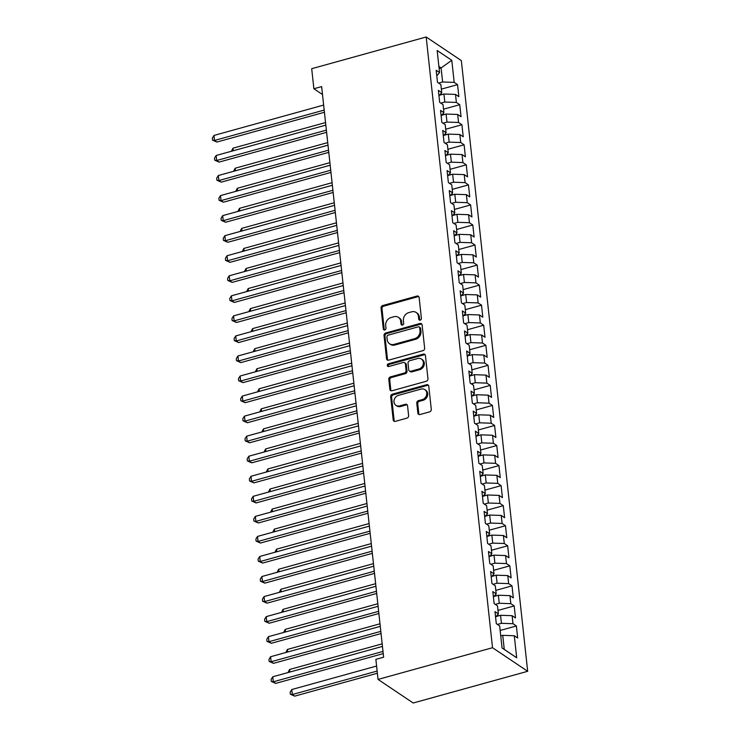 <?xml version="1.0" encoding="UTF-8"?>
<svg xmlns="http://www.w3.org/2000/svg" width="740" height="740" viewBox="0 0 740 740"><rect width="100%" height="100%" fill="white"/><g stroke="black" fill="none" stroke-linecap="round" stroke-linejoin="round"><path stroke-width="1.11" d="M420.218 320.143A1.489 1.267 -56.1 0 0 421.402 318.404L419.136 297.489A2.127 1.813 -56.1 0 0 417.018 296.046L382.728 305.546A2.127 1.813 -56.1 0 0 381.045 308.034L383.311 328.949A1.489 1.267 -56.1 0 0 385.975 328.209L385.688 325.507A6.817 5.8 -56.1 0 1 391.099 317.516L393.948 316.729A6.817 5.8 -56.1 0 1 398.435 317.358A6.817 5.8 -56.1 0 1 400.729 321.336L401.025 324.046A1.489 1.267 -56.1 0 0 403.689 323.306L403.393 320.596A6.817 5.8 -56.1 0 1 408.804 312.613L411.662 311.827A6.817 5.8 -56.1 0 1 416.148 312.456A6.817 5.8 -56.1 0 1 418.442 316.433L418.738 319.134A1.489 1.267 -56.1 0 0 420.218 320.143M417.86 413.087A2.127 1.813 -56.1 0 0 419.978 414.529L429.598 411.865A2.127 1.813 -56.1 0 0 431.291 409.368L428.765 386.151A2.127 1.813 -56.1 0 0 426.647 384.707L392.367 394.198A2.127 1.813 -56.1 0 0 390.674 396.696L393.199 419.922A2.127 1.813 -56.1 0 0 395.317 421.356L406.935 418.137A2.127 1.813 -56.1 0 0 408.619 415.649L407.546 405.705A2.127 1.813 -56.1 0 0 405.428 404.271L399.665 405.862A5.698 4.847 -56.1 0 1 395.909 405.335A5.698 4.847 -56.1 0 1 394.161 399.905A5.698 4.847 -56.1 0 1 398.518 395.336L421.088 389.083A5.698 4.847 -56.1 0 1 424.834 389.61A5.698 4.847 -56.1 0 1 426.592 395.049A5.698 4.847 -56.1 0 1 422.235 399.609L418.47 400.654A2.127 1.813 -56.1 0 0 416.777 403.152L417.86 413.087L418.812 413.725A2.127 1.813 -56.1 0 0 419.108 414.557M378.048 679.413L492.526 647.713L527.676 671.3L413.197 703L378.048 679.413L375.865 659.359L383.625 657.212L321.641 86.599L313.88 88.754L322.501 94.535M313.88 88.754L311.697 68.7L426.175 37L492.526 647.713M422.947 350.658A2.127 1.813 -56.1 0 0 424.64 348.17L422.115 324.943A2.127 1.813 -56.1 0 0 419.996 323.5L385.716 333A2.127 1.813 -56.1 0 0 384.023 335.488L386.548 358.715A2.127 1.813 -56.1 0 0 388.667 360.158L422.947 350.658M425.435 355.542L427.961 378.769A2.127 1.813 -56.1 0 1 426.268 381.267L391.987 390.757A2.127 1.813 -56.1 0 1 389.869 389.314L388.787 379.38A2.127 1.813 -56.1 0 1 390.48 376.882L404.382 373.034A2.127 1.813 -56.1 0 0 406.075 370.536L405.363 363.941A2.127 1.813 -56.1 0 0 403.245 362.507L388.768 366.513A1.489 1.267 -56.1 0 1 388.463 363.756L423.317 354.108A2.127 1.813 -56.1 0 1 425.435 355.542M527.676 671.3L461.335 60.588L426.175 37M441.355 89.124L457.561 84.638L454.184 82.381L451.789 60.319L437.155 50.505L439.551 72.557L436.184 70.291L437.488 82.325L440.864 84.591L441.734 92.611L438.358 90.345L439.671 102.37L443.038 104.636L443.908 112.656L440.541 110.39L441.845 122.424L445.221 124.69L446.091 132.71L442.714 130.444L444.028 142.469L447.395 144.735L448.264 152.755L444.897 150.488L446.202 162.523L449.578 164.789L450.447 172.809L447.071 170.542L448.375 182.567L451.752 184.834L452.621 192.853L449.254 190.587L450.558 202.621L453.935 204.888L454.804 212.907L451.428 210.641L452.732 222.666L456.108 224.932L456.978 232.952L453.611 230.686L454.915 242.72L458.291 244.986L459.161 253.006L455.785 250.74L457.089 262.765L460.465 265.031L461.335 273.051L457.968 270.785L459.272 282.819L462.639 285.085L463.518 293.105L460.141 290.839L461.446 302.864L464.822 305.13L465.691 313.15L462.315 310.883L463.629 322.918L466.996 325.184L467.874 333.204L464.498 330.937L465.802 342.971L469.179 345.229L470.048 353.248L466.672 350.991L467.985 363.016L471.352 365.282L472.222 373.302L468.855 371.036L470.159 383.07L473.535 385.327L474.405 393.347L471.029 391.09L472.342 403.115L475.709 405.381L476.579 413.401L473.212 411.135L474.516 423.169L477.892 425.426L478.762 433.446L475.385 431.189L476.699 443.214L480.066 445.48L480.935 453.5L477.568 451.233L478.873 463.268L482.249 465.525L483.118 473.545L479.742 471.288L481.046 483.312L484.423 485.579L485.292 493.599L481.925 491.332L483.229 503.366L486.605 505.624L487.475 513.643L484.099 511.386L485.403 523.411L488.779 525.678L489.649 533.697L486.282 531.431L487.586 543.465L490.962 545.722L491.832 553.742L488.455 551.485L489.76 563.51L493.136 565.776L494.005 573.796L490.638 571.53L491.943 583.564L495.31 585.821L496.188 593.841L492.812 591.584L494.116 603.609L497.493 605.875L498.362 613.895L494.986 611.629L496.299 623.663L499.666 625.92L502.062 647.981L516.696 657.795L504.264 649.378L502.738 635.346L500.749 635.891M457.561 84.638L458.865 96.672L455.498 94.406L456.367 102.425L444.805 102.028L440.8 103.138M443.538 109.178L459.734 104.692L456.367 102.425M459.734 104.692L461.048 116.717L457.671 114.46L458.541 122.479L446.979 122.072L442.983 123.182M445.711 129.222L461.917 124.736L458.541 122.479M461.917 124.736L463.221 136.771L459.855 134.504L460.724 142.524L449.161 142.126L445.156 143.236M447.885 149.276L464.091 144.79L460.724 142.524M464.091 144.79L465.404 156.815L462.028 154.558L462.898 162.578L451.335 162.171L447.33 163.281M450.068 169.321L466.274 164.835L462.898 162.578M466.274 164.835L467.578 176.869L464.202 174.603L465.081 182.623L453.518 182.225L449.513 183.335M452.242 189.375L468.448 184.889L465.081 182.623M468.448 184.889L469.761 196.914L466.385 194.657L467.255 202.677L455.692 202.27L451.687 203.38M454.425 209.42L470.631 204.934L467.255 202.677M470.631 204.934L471.935 216.968L468.559 214.702L469.438 222.722L457.875 222.324L453.87 223.434M456.599 229.474L472.805 224.988L469.438 222.722M472.805 224.988L474.118 237.013L470.742 234.756L471.611 242.775L460.049 242.368L456.043 243.479M458.782 249.519L474.988 245.032L471.611 242.775M474.988 245.032L476.292 257.067L472.916 254.8L473.794 262.82L462.232 262.423L458.227 263.532M460.955 269.573L477.161 265.087L473.794 262.82M477.161 265.087L478.466 277.111L475.099 274.854L475.968 282.874L464.406 282.467L460.4 283.577M463.138 289.627L479.344 285.131L475.968 282.874M479.344 285.131L480.649 297.166L477.272 294.899L478.142 302.919L466.589 302.521L462.583 303.631M465.312 309.671L481.518 305.185L478.142 302.919M481.518 305.185L482.822 317.21L479.455 314.953L480.325 322.973L468.762 322.566L464.757 323.676M467.495 329.726L483.701 325.23L480.325 322.973M483.701 325.23L485.005 337.264L481.629 334.998L482.499 343.018L470.936 342.62L466.94 343.73M469.669 349.77L485.875 345.284L482.499 343.018M485.875 345.284L487.179 357.309L483.812 355.052L484.682 363.072L473.119 362.665L469.114 363.775M471.852 369.824L488.049 365.329L484.682 363.072M488.049 365.329L489.362 377.363L485.986 375.097L486.855 383.117L475.293 382.719L471.297 383.829M474.026 389.869L490.232 385.383L486.855 383.117M490.232 385.383L491.536 397.417L488.169 395.151L489.038 403.171L477.476 402.764L473.471 403.874M476.209 409.923L492.405 405.437L489.038 403.171M492.405 405.437L493.719 417.462L490.343 415.196L491.212 423.215L479.649 422.818L475.654 423.928M478.382 429.968L494.588 425.482L491.212 423.215M494.588 425.482L495.893 437.516L492.526 435.25L493.395 443.269L481.832 442.862L477.827 443.972M480.565 450.022L496.762 445.536L493.395 443.269M496.762 445.536L498.076 457.561L494.699 455.294L495.569 463.314L484.006 462.916L480.001 464.026M482.739 470.067L498.945 465.58L495.569 463.314M498.945 465.58L500.249 477.615L496.873 475.348L497.752 483.368L486.189 482.961L482.184 484.071M484.913 490.121L501.119 485.634L497.752 483.368M501.119 485.634L502.432 497.659L499.056 495.393L499.926 503.413L488.363 503.015L484.358 504.125M487.096 510.165L503.302 505.679L499.926 503.413M503.302 505.679L504.606 517.713L501.23 515.447L502.109 523.467L490.546 523.069L486.541 524.17M489.27 530.219L505.476 525.733L502.109 523.467M505.476 525.733L506.789 537.758L503.413 535.492L504.282 543.512L492.72 543.114L488.715 544.224M491.452 550.264L507.659 545.778L504.282 543.512M507.659 545.778L508.963 557.812L505.587 555.546L506.465 563.566L494.903 563.168L490.898 564.269M493.626 570.318L509.832 565.832L506.465 563.566M509.832 565.832L511.137 577.857L507.77 575.591L508.639 583.61L497.077 583.212L493.071 584.323M495.809 590.363L512.015 585.877L508.639 583.61M512.015 585.877L513.32 597.911L509.943 595.645L510.813 603.664L499.26 603.266L495.254 604.367M497.983 610.417L514.189 605.93L510.813 603.664M514.189 605.93L515.493 617.956L512.126 615.689L512.996 623.709L501.433 623.311L497.428 624.421M500.166 630.462L516.372 625.975L512.996 623.709M516.372 625.975L517.676 638.01L514.3 635.743L516.696 657.795M498.362 613.895L495.596 617.179M514.3 635.743L502.738 635.346M496.188 593.841L493.413 597.134M501.433 623.311L500.564 615.291L496.161 616.513M512.126 615.689L500.564 615.291M494.005 573.796L491.24 577.08M499.26 603.266L498.381 595.247L493.978 596.459M509.943 595.645L498.381 595.247M491.832 553.742L489.057 557.035M497.077 583.212L496.207 575.193L491.804 576.414M507.77 575.591L496.207 575.193M489.649 533.697L486.883 536.981M494.903 563.168L494.024 555.148L489.621 556.36M505.587 555.546L494.024 555.148M487.475 513.643L484.7 516.936M492.72 543.114L491.85 535.094L487.447 536.315M503.413 535.492L491.85 535.094M485.292 493.599L482.526 496.882M490.546 523.069L489.667 515.049L485.264 516.261M501.23 515.447L489.667 515.049M483.118 473.545L480.343 476.838M488.363 503.015L487.493 494.995L483.091 496.216M499.056 495.393L487.493 494.995M480.935 453.5L478.17 456.784M486.189 482.961L485.32 474.941L480.908 476.162M496.873 475.348L485.32 474.941M478.762 433.446L475.987 436.739M484.006 462.916L483.137 454.897L478.734 456.118M494.699 455.294L483.137 454.897M476.579 413.401L473.813 416.685M481.832 442.862L480.963 434.843L476.551 436.064M492.526 435.25L480.963 434.843M474.405 393.347L471.639 396.64M479.649 422.818L478.78 414.798L474.377 416.019M490.343 415.196L478.78 414.798M472.222 373.302L469.456 376.586M477.476 402.764L476.606 394.744L472.194 395.965M488.169 395.151L476.606 394.744M470.048 353.248L467.282 356.541M475.293 382.719L474.423 374.699L470.02 375.92M485.986 375.097L474.423 374.699M467.874 333.204L465.099 336.487M473.119 362.665L472.25 354.645L467.837 355.866M483.812 355.052L472.25 354.645M465.691 313.15L462.925 316.443M470.936 342.62L470.067 334.6L465.664 335.821M481.629 334.998L470.067 334.6M463.518 293.105L460.743 296.389M468.762 322.566L467.893 314.546L463.49 315.767M479.455 314.953L467.893 314.546M461.335 273.051L458.569 276.335M466.589 302.521L465.71 294.502L461.307 295.723M477.272 294.899L465.71 294.502M459.161 253.006L456.386 256.29M464.406 282.467L463.536 274.447L459.133 275.668M475.099 274.854L463.536 274.447M456.978 232.952L454.212 236.236M462.232 262.423L461.353 254.403L456.95 255.624M472.916 254.8L461.353 254.403M454.804 212.907L452.029 216.191M460.049 242.368L459.179 234.349L454.776 235.57M470.742 234.756L459.179 234.349M452.621 192.853L449.855 196.137M457.875 222.324L456.996 214.304L452.593 215.525M468.559 214.702L456.996 214.304M450.447 172.809L447.672 176.092M455.692 202.27L454.822 194.25L450.42 195.471M466.385 194.657L454.822 194.25M448.264 152.755L445.499 156.038M453.518 182.225L452.649 174.205L448.237 175.426M464.202 174.603L452.649 174.205M446.091 132.71L443.315 135.994M451.335 162.171L450.466 154.151L446.063 155.372M462.028 154.558L450.466 154.151M443.908 112.656L441.142 115.94M449.161 142.126L448.292 134.107L443.88 135.328M459.855 134.504L448.292 134.107M441.734 92.611L438.959 95.895M446.979 122.072L446.109 114.053L441.706 115.274M457.671 114.46L446.109 114.053M439.551 72.557L436.785 75.841M444.805 102.028L443.935 94.008L439.523 95.229M455.498 94.406L443.935 94.008M502.053 647.898L504.264 649.378M439.116 68.487L441.105 67.941L438.894 66.461M454.184 82.381L442.622 81.974L438.626 83.084M442.622 81.974L441.105 67.941L451.789 60.319M419.802 320.189A1.489 1.267 -56.1 0 1 419.691 319.772L419.395 317.072A6.817 5.8 -56.1 0 0 417.101 313.094L416.148 312.456M398.435 317.358L399.387 317.996A6.817 5.8 -56.1 0 1 401.681 321.974L401.977 324.684A1.489 1.267 -56.1 0 0 402.088 325.101M418.831 296.657A2.127 1.813 -56.1 0 0 417.961 296.685L383.681 306.184A2.127 1.813 -56.1 0 0 381.988 308.673L384.264 329.587A1.489 1.267 -56.1 0 0 384.375 330.003M421.809 324.111A2.127 1.813 -56.1 0 0 420.949 324.139L386.659 333.629A2.127 1.813 -56.1 0 0 384.976 336.127L387.492 359.353A2.127 1.813 -56.1 0 0 387.797 360.186M419.682 327.848A1.489 1.267 -56.1 0 0 418.202 326.839L388.111 335.174A1.489 1.267 -56.1 0 0 386.928 336.922L387.233 339.771A6.817 5.8 -56.1 0 0 389.527 343.749A6.817 5.8 -56.1 0 0 394.013 344.378L414.585 338.689A6.817 5.8 -56.1 0 0 419.996 330.697L419.682 327.848L420.635 328.486A1.489 1.267 -56.1 0 0 420.135 327.617L419.182 326.978M389.527 343.749L390.48 344.387A6.817 5.8 -56.1 0 0 394.966 345.016L394.013 344.378M420.635 328.486L420.94 331.335A6.817 5.8 -56.1 0 1 415.529 339.327L394.966 345.016M404.641 362.702L405.594 363.34A2.127 1.813 -56.1 0 1 406.306 364.579L407.028 371.175A2.127 1.813 -56.1 0 1 405.335 373.672L391.432 377.52A2.127 1.813 -56.1 0 0 389.74 380.018L390.822 389.952A2.127 1.813 -56.1 0 0 391.127 390.785M425.139 354.71A2.127 1.813 -56.1 0 0 424.27 354.747L389.416 364.394A1.489 1.267 -56.1 0 0 388.352 366.559M418.812 369.038A5.698 4.847 -56.1 0 0 423.169 364.469A5.698 4.847 -56.1 0 0 421.421 359.039A5.698 4.847 -56.1 0 0 417.665 358.512L409.72 360.713A2.127 1.813 -56.1 0 0 408.027 363.201L408.739 369.796A2.127 1.813 -56.1 0 0 410.857 371.24L418.812 369.038L419.765 369.676A5.698 4.847 -56.1 0 0 424.122 365.107A5.698 4.847 -56.1 0 0 422.364 359.677L421.421 359.039M409.461 371.045L410.413 371.674A2.127 1.813 -56.1 0 0 411.81 371.878L410.857 371.24M419.765 369.676L411.81 371.878M424.834 389.61L425.787 390.248A5.698 4.847 -56.1 0 1 427.535 395.687A5.698 4.847 -56.1 0 1 423.178 400.248L419.423 401.293A2.127 1.813 -56.1 0 0 417.73 403.79L418.812 413.725M395.909 405.335L396.862 405.973A5.698 4.847 -56.1 0 0 400.608 406.5L399.665 405.862M407.24 404.873A2.127 1.813 -56.1 0 0 406.371 404.9L400.608 406.5M428.46 385.318A2.127 1.813 -56.1 0 0 427.591 385.346L393.31 394.836A2.127 1.813 -56.1 0 0 391.627 397.334L394.143 420.551A2.127 1.813 -56.1 0 0 394.448 421.393M441.382 94.711L441.216 93.222M325.545 122.553L232.971 148.194L233.248 150.756M231.37 151.274L232.971 148.194M324.194 110.084L214.517 140.452L213.971 135.439L323.648 105.071M324.425 112.267L216.885 142.043L214.517 140.452L212.537 140.128L212.325 138.121L213.971 135.439M216.885 142.043L212.537 140.128M443.556 114.765L443.389 113.266M327.728 142.607L235.154 168.239L235.431 170.801M233.544 171.319L235.154 168.239M445.73 134.81L445.572 133.32M329.901 162.661L237.327 188.293L237.605 190.855M235.727 191.373L237.327 188.293M326.368 130.129L216.691 160.497L216.145 155.493L325.822 125.115M326.608 132.321L219.068 162.097L216.691 160.497L214.72 160.173L214.498 158.166L216.145 155.493M219.068 162.097L214.72 160.173M328.551 150.183L218.874 180.551L218.328 175.537L328.005 145.169M328.782 152.366L221.242 182.142L218.874 180.551L216.894 180.227L216.681 178.22L218.328 175.537M221.242 182.142L216.894 180.227M447.913 154.863L447.746 153.365M332.075 182.706L239.501 208.338L239.788 210.9M237.901 211.418L239.501 208.338M450.087 174.908L449.929 173.419M334.258 202.76L241.684 228.392L241.962 230.954M240.084 231.472L241.684 228.392M330.725 170.228L221.047 200.605L220.501 195.591L330.179 165.214M330.965 172.42L223.424 202.196L221.047 200.605L219.077 200.272L218.855 198.265L220.501 195.591M223.424 202.196L219.077 200.272M332.898 190.282L223.221 220.649L222.685 215.636L332.362 185.268M333.139 192.465L225.598 222.24L223.221 220.649L221.251 220.326L221.038 218.319L222.685 215.636M225.598 222.24L221.251 220.326M452.269 194.962L452.103 193.464M336.432 222.805L243.858 248.436L244.135 250.999M242.257 251.526L243.858 248.436M335.081 210.327L225.404 240.704L224.858 235.69L334.536 205.313M335.322 212.519L227.781 242.294L225.404 240.704L223.434 240.371L223.212 238.363L224.858 235.69M227.781 242.294L223.434 240.371M454.443 215.007L454.286 213.518M338.615 242.859L246.041 268.49L246.318 271.053M244.441 271.571L246.041 268.49M337.255 230.381L227.578 260.748L227.041 255.735L336.719 225.367M337.496 232.564L229.955 262.339L227.578 260.748L225.608 260.425L225.395 258.417L227.041 255.735M229.955 262.339L225.608 260.425M456.626 235.061L456.46 233.572M340.789 262.904L248.214 288.535L248.492 291.098M246.614 291.625L248.214 288.535M339.438 250.425L229.761 280.802L229.215 275.789L338.892 245.412M339.679 252.618L232.138 282.393L229.761 280.802L227.791 280.469L227.569 278.462L229.215 275.789M232.138 282.393L227.791 280.469M458.8 255.106L458.643 253.617M342.971 282.957L250.398 308.589L250.675 311.151M248.797 311.67L250.398 308.589M341.612 270.479L231.935 300.847L231.389 295.834L341.066 265.466M341.852 272.662L234.312 302.438L231.935 300.847L229.964 300.523L229.742 298.516L231.389 295.834M234.312 302.438L229.964 300.523M460.983 275.16L460.817 273.671M345.145 303.002L252.571 328.634L252.849 331.196M250.971 331.724L252.571 328.634M343.795 290.524L234.118 320.901L233.572 315.887L343.249 285.52M344.026 292.716L236.495 322.492L234.118 320.901L232.138 320.568L231.925 318.57L233.572 315.887M236.495 322.492L232.138 320.568M463.157 295.204L463 293.715M347.328 323.056L254.754 348.688L255.032 351.25M253.145 351.768L254.754 348.688M345.969 310.578L236.291 340.946L235.746 335.932L345.423 305.565M346.209 312.761L238.668 342.537L236.291 340.946L234.321 340.622L234.099 338.615L235.746 335.932M238.668 342.537L234.321 340.622M465.34 315.259L465.173 313.769M349.502 343.101L256.928 368.733L257.206 371.295M255.328 371.822L256.928 368.733M348.151 330.623L238.474 361L237.929 355.986L347.606 325.618M348.383 332.815L240.852 362.591L238.474 361L236.495 360.667L236.282 358.669L237.929 355.986M240.852 362.591L236.495 360.667M467.514 335.303L467.356 333.814M351.685 363.155L259.111 388.787L259.389 391.349M257.502 391.867L259.111 388.787M350.325 350.677L240.648 381.045L240.102 376.031L349.779 345.663M350.566 352.86L243.025 382.636L240.648 381.045L238.678 380.721L238.456 378.714L240.102 376.031M243.025 382.636L238.678 380.721M469.697 355.357L469.53 353.868M353.859 383.2L261.285 408.832L261.562 411.394M259.685 411.921L261.285 408.832M352.508 370.721L242.831 401.099L242.285 396.085L351.963 365.717M352.74 372.914L245.199 402.69L242.831 401.099L240.852 400.766L240.639 398.768L242.285 396.085M245.199 402.69L240.852 400.766M471.87 375.402L471.713 373.913M356.042 403.254L263.468 428.886L263.745 431.448M261.858 431.966L263.468 428.886M354.682 390.776L245.005 421.143L244.459 416.13L354.136 385.762M354.923 392.959L247.382 422.743L245.005 421.143L243.035 420.82L242.812 418.812L244.459 416.13M247.382 422.743L243.035 420.82M474.053 395.456L473.887 393.967M358.216 423.299L265.642 448.93L265.919 451.493M264.041 452.02L265.642 448.93M356.865 410.82L247.188 441.197L246.642 436.184L356.319 405.816M357.096 413.013L249.556 442.788L247.188 441.197L245.208 440.864L244.996 438.866L246.642 436.184M249.556 442.788L245.208 440.864M476.227 415.501L476.06 414.012M360.399 443.353L267.825 468.984L268.102 471.546M266.215 472.065L267.825 468.984M359.039 430.874L249.362 461.242L248.816 456.229L358.493 425.861M359.279 433.057L251.739 462.842L249.362 461.242L247.391 460.918L247.169 458.911L248.816 456.229M251.739 462.842L247.391 460.918M478.401 435.555L478.243 434.065M362.572 463.397L269.998 489.029L270.276 491.591M268.398 492.118L269.998 489.029M361.222 450.928L251.544 481.296L250.999 476.283L360.676 445.915M361.453 453.111L253.913 482.887L251.544 481.296L249.565 480.963L249.352 478.965L250.999 476.283M253.913 482.887L249.565 480.963M480.584 455.6L480.417 454.11M364.755 483.451L272.172 509.083L272.459 511.645M270.572 512.163L272.172 509.083M363.396 470.973L253.718 501.341L253.173 496.327L362.85 465.96M363.636 473.156L256.096 502.941L253.718 501.341L251.748 501.017L251.526 499.01L253.173 496.327M256.096 502.941L251.748 501.017M482.757 475.654L482.6 474.164M366.929 503.496L274.355 529.137L274.632 531.69M272.755 532.217L274.355 529.137M365.569 491.027L255.892 521.395L255.356 516.381L365.033 486.013M365.81 493.21L258.269 522.986L255.892 521.395L253.922 521.062L253.709 519.064L255.356 516.381M258.269 522.986L253.922 521.062M484.941 495.698L484.774 494.209M369.103 523.55L276.529 549.182L276.806 551.744M274.929 552.262L276.529 549.182M367.752 511.072L258.075 541.44L257.529 536.426L367.207 506.058M367.993 513.255L260.452 543.04L258.075 541.44L256.105 541.116L255.883 539.109L257.529 536.426M260.452 543.04L256.105 541.116M487.114 515.752L486.957 514.263M371.286 543.595L278.712 569.236L278.989 571.789M277.111 572.316L278.712 569.236M369.926 531.126L260.249 561.494L259.712 556.48L369.389 526.112M370.167 533.309L262.626 563.085L260.249 561.494L258.279 561.16L258.066 559.163L259.712 556.48M262.626 563.085L258.279 561.16M489.297 535.797L489.131 534.308M373.46 563.649L280.886 589.28L281.163 591.843M279.285 592.361L280.886 589.28M372.109 551.171L262.432 581.538L261.886 576.525L371.563 546.157M372.35 553.354L264.809 583.139L262.432 581.538L260.462 581.215L260.239 579.207L261.886 576.525M264.809 583.139L260.462 581.215M491.471 555.851L491.314 554.362M375.643 583.693L283.068 609.335L283.346 611.897M281.468 612.415L283.068 609.335M374.283 571.225L264.606 601.592L264.06 596.579L373.737 566.211M374.523 573.408L266.983 603.183L264.606 601.592L262.635 601.259L262.413 599.261L264.06 596.579M266.983 603.183L262.635 601.259M493.654 575.905L493.488 574.407M377.816 603.748L285.242 629.379L285.52 631.942M283.642 632.46L285.242 629.379M376.466 591.269L266.789 621.637L266.243 616.624L375.92 586.256M376.697 593.452L269.166 623.237L266.789 621.637L264.818 621.313L264.596 619.306L266.243 616.624M269.166 623.237L264.818 621.313M495.828 595.95L495.671 594.461M379.999 623.792L287.425 649.433L287.703 651.995M285.816 652.514L287.425 649.433M378.639 611.323L268.962 641.691L268.417 636.678L378.094 606.31M378.88 613.506L271.339 643.282L268.962 641.691L266.992 641.367L266.77 639.36L268.417 636.678M271.339 643.282L266.992 641.367M498.011 616.004L497.844 614.505M382.173 643.846L289.599 669.478L289.877 672.04M287.999 672.558L289.599 669.478M380.822 631.368L271.145 661.736L270.6 656.732L380.277 626.355M381.054 633.551L273.522 663.336L271.145 661.736L269.166 661.412L268.953 659.405L270.6 656.732M273.522 663.336L269.166 661.412M376.595 666.046L291.782 689.532L292.328 694.546L294.696 696.137L377.372 673.243M294.696 696.137L290.348 694.212L292.328 694.546L377.141 671.06M290.348 694.212L290.136 692.205L291.782 689.532M382.996 651.422L273.319 681.79L272.773 676.776L382.45 646.409M383.237 653.605L275.696 683.381L273.319 681.79L271.349 681.466L271.127 679.459L272.773 676.776M275.696 683.381L271.349 681.466M419.395 317.072L418.442 316.433M401.977 324.684L401.025 324.046M401.681 321.974L400.729 321.336M384.264 329.587L383.311 328.949M381.988 308.673L381.045 308.034M383.681 306.184L382.728 305.546M417.961 296.685L417.018 296.046M419.691 319.772L418.738 319.134M387.492 359.353L386.548 358.715M384.976 336.127L384.023 335.488M386.659 333.629L385.716 333M420.949 324.139L419.996 323.5M415.529 339.327L414.585 338.689M420.94 331.335L419.996 330.697M390.822 389.952L389.869 389.314M389.74 380.018L388.787 379.38M391.432 377.52L390.48 376.882M405.335 373.672L404.382 373.034M407.028 371.175L406.075 370.536M406.306 364.579L405.363 363.941M389.416 364.394L388.463 363.756M424.27 354.747L423.317 354.108M417.73 403.79L416.777 403.152M419.423 401.293L418.47 400.654M423.178 400.248L422.235 399.609M406.371 404.9L405.428 404.271M394.143 420.551L393.199 419.922M391.627 397.334L390.674 396.696M393.31 394.836L392.367 394.198M427.591 385.346L426.647 384.707"/></g></svg>
